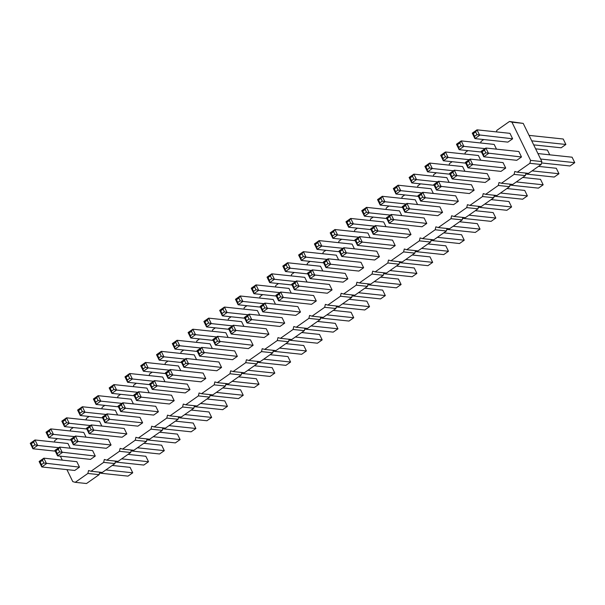 <?xml version="1.0" encoding="UTF-8"?>
<svg xmlns="http://www.w3.org/2000/svg" width="605" height="605" viewBox="0 0 605 605"><rect width="100%" height="100%" fill="white"/><g stroke="black" fill="none" stroke-linecap="round" stroke-linejoin="round"><path stroke-width="0.91" d="M54.465 442.051L54.836 440.493L57.498 438.617M496.478 131.905L496.849 130.34L509.478 121.476L511.943 122.187L530.57 160.386L529.882 163.312L517.252 172.168L514.787 171.457L514.091 174.384L501.462 183.247L498.996 182.536L498.308 185.463L485.679 194.326L483.214 193.615L482.518 196.542L469.896 205.405L467.423 204.687L466.735 207.613L454.105 216.477L451.64 215.766L450.952 218.692L438.322 227.556L435.857 226.845L435.161 229.771L422.532 238.635L420.067 237.924L419.378 240.851L406.749 249.706L404.284 248.995L403.588 251.922L390.959 260.785L388.493 260.074L387.805 263.001L375.176 271.864L372.71 271.153L372.014 274.08L359.385 282.936L356.92 282.225L356.232 285.152L343.602 294.015L341.137 293.304L340.449 296.231L327.819 305.094L325.354 304.383L324.658 307.31L312.029 316.165L309.563 315.455L308.875 318.381L296.246 327.245L293.78 326.534L293.085 329.46L280.455 338.324L277.99 337.613L277.302 340.539L264.672 349.403L262.207 348.692L261.511 351.611L248.882 360.474L246.416 359.763L245.728 362.69L233.099 371.553L230.634 370.842L229.938 373.769L217.308 382.632L214.843 381.921L214.155 384.848L201.525 393.704L199.06 392.993L198.372 395.92L185.743 404.783L183.277 404.072L182.581 406.999L169.952 415.862L167.487 415.151L166.798 418.078L154.169 426.933L151.704 426.223L151.008 429.149L138.379 438.012L135.913 437.302L135.225 440.228L122.596 449.091L120.13 448.381L119.435 451.307L106.805 460.163L104.34 459.452L103.652 462.379L91.022 471.242L88.557 470.531L87.861 473.458L75.239 482.321L72.766 481.61L66.928 469.624M62.292 460.133L60.364 456.162M70.248 430.979L70.619 429.414L73.288 427.546M86.039 419.9L86.409 418.335L89.071 416.467M101.821 408.821L102.192 407.256L104.862 405.388M117.612 397.75L117.975 396.184L120.645 394.309M133.395 386.671L133.766 385.105L136.428 383.237M149.178 375.592L149.548 374.026L152.218 372.158M164.968 364.52L165.339 362.955L168.001 361.079M180.751 353.441L181.122 351.876L183.791 350.008M196.542 342.362L196.912 340.796L199.574 338.929M212.325 331.283L212.695 329.725L215.365 327.849M228.115 320.211L228.486 318.646L231.148 316.778M243.898 309.132L244.269 307.567L246.931 305.699M259.689 298.053L260.052 296.495L262.721 294.62M275.472 286.982L275.842 285.416L278.504 283.548M291.255 275.903L291.625 274.337L294.295 272.469M307.045 264.824L307.416 263.258L310.078 261.39M322.828 253.752L323.199 252.187L325.868 250.311M338.618 242.673L338.989 241.108L341.651 239.24M354.401 231.594L354.772 230.029L357.442 228.161M370.192 220.523L370.562 218.957L373.224 217.082M385.975 209.443L386.345 207.878L389.007 206.01M401.765 198.364L402.128 196.799L404.798 194.931M417.548 187.285L417.919 185.727L420.581 183.852M433.331 176.214L433.702 174.648L436.371 172.78M449.122 165.135L449.492 163.569L452.154 161.701M464.905 154.056L465.275 152.498L467.945 150.622M480.695 142.984L481.066 141.419L483.728 139.543M253.132 345.289L248.398 348.616L215.433 345.1L215.1 342.816L217.475 341.152L253.132 345.289L250.47 339.836L217.505 336.32L212.771 339.647L215.433 345.1L220.167 341.78L217.505 336.32L216.144 338.429L213.777 340.086L215.1 342.816M243.906 326.375L241.599 321.648L208.634 318.132L211.296 323.592L232.441 325.845M259.696 315.296L257.39 310.569L224.425 307.06L219.683 310.38L222.345 315.84L244.7 318.215M268.915 334.21L264.181 337.537L231.216 334.028L230.891 331.737L233.258 330.08L268.915 334.21L266.26 328.757L233.288 325.248L228.554 328.568L231.216 334.028L235.95 330.701L233.288 325.248L231.927 327.35L229.56 329.014L230.891 331.737M291.262 293.145L288.956 288.419L255.991 284.902L251.256 288.23L253.918 293.682L276.266 296.064M275.479 304.224L273.173 299.49L240.208 295.981L235.474 299.301L238.136 304.761L260.483 307.143M284.705 323.138L279.971 326.458L247.006 322.949L246.674 320.665L245.343 317.935L244.344 317.489L247.006 322.949L251.74 319.621L284.705 323.138L282.043 317.678L249.078 314.169L244.344 317.489M300.488 312.059L295.754 315.387L262.789 311.87L262.464 309.586L264.831 307.922L300.488 312.059L297.826 306.606L264.861 303.09L260.127 306.417L262.789 311.87L267.523 308.55L264.861 303.09L263.5 305.2L261.133 306.856L262.464 309.586M316.279 300.98L311.537 304.307L278.572 300.791L278.247 298.507L276.916 295.784L275.918 295.338L278.572 300.791L283.314 297.471L316.279 300.98L313.617 295.527L280.652 292.018L275.918 295.338M307.053 282.066L304.746 277.34L271.781 273.831L274.443 279.283L295.58 281.537M322.836 270.995L320.529 266.26L287.564 262.751L282.83 266.071L285.492 271.532L307.839 273.914M332.062 289.908L327.328 293.228L294.363 289.719L294.038 287.435L296.405 285.772L332.062 289.908L329.4 284.448L296.435 280.939L291.701 284.259L294.363 289.719L299.097 286.392L296.435 280.939L295.074 283.042L292.707 284.705L294.038 287.435M433.339 193.456L431.032 188.722L398.067 185.213L400.729 190.673L421.874 192.919M417.556 204.535L415.249 199.801L382.284 196.292L377.55 199.612L380.212 205.072L402.559 207.454M426.782 223.449L422.048 226.769L389.083 223.26L388.75 220.969L391.117 219.312L426.782 223.449L424.12 217.989L391.155 214.48L386.421 217.8L389.083 223.26L393.817 219.933L391.155 214.48L389.794 216.582L387.419 218.246L388.75 220.969M442.565 212.37L439.903 206.91L406.938 203.401L409.6 208.854L442.565 212.37L437.831 215.69L404.866 212.181L404.541 209.897L406.908 208.233L409.6 208.854L404.866 212.181L402.204 206.721L403.21 207.167L404.541 209.897M410.992 234.521L406.258 237.848L373.293 234.332L372.967 232.048L371.636 229.318L370.631 228.879L373.293 234.332L378.027 231.012L410.992 234.521L408.33 229.068L375.365 225.552L370.631 228.879M401.773 215.607L399.466 210.88L366.494 207.364L361.76 210.691L364.422 216.144L386.776 218.526M354.409 248.837L352.102 244.11L319.137 240.601L314.403 243.921L317.065 249.373L339.413 251.756M370.2 237.765L367.893 233.031L334.928 229.522L330.186 232.842L332.848 238.302L355.203 240.684M379.418 256.679L374.684 259.999L341.719 256.49L341.394 254.206L343.761 252.542L379.418 256.679L376.764 251.219L343.799 247.71L339.057 251.03L341.719 256.49L346.453 253.162L343.799 247.71L342.43 249.812L340.063 251.476L341.394 254.206M363.635 267.75L358.901 271.078L325.936 267.561L325.611 265.277L324.28 262.547L323.274 262.109L325.936 267.561L330.67 264.241L363.635 267.75L360.973 262.298L328.008 258.781L323.274 262.109M395.209 245.6L392.547 240.14L359.582 236.631L362.244 242.091L395.209 245.6L390.475 248.92L357.51 245.411L357.177 243.127L359.551 241.463L362.244 242.091L357.51 245.411L354.848 239.951L355.853 240.397L357.177 243.127M385.982 226.686L383.676 221.959L350.711 218.443L353.373 223.903L374.518 226.149M338.626 259.916L336.32 255.189L303.355 251.672L298.613 255L301.275 260.452L323.63 262.835M347.852 278.829L343.111 282.149L310.146 278.64L309.82 276.356L312.188 274.693L347.852 278.829L345.19 273.377L312.225 269.86L307.484 273.188L310.146 278.64L314.887 275.32L312.225 269.86L310.857 271.963L308.49 273.626L309.82 276.356M221.559 367.447L216.824 370.767L183.859 367.258L183.534 364.966L185.901 363.31L221.559 367.447L218.897 361.987L185.932 358.478L181.197 361.798L183.859 367.258L188.594 363.93L185.932 358.478L184.57 360.58L182.203 362.244L183.534 364.966M237.349 356.368L232.607 359.688L199.642 356.179L199.317 353.895L201.684 352.231L237.349 356.368L234.687 350.908L201.722 347.399L196.98 350.719L199.642 356.179L204.377 352.851L201.722 347.399L200.353 349.501L197.986 351.165L199.317 353.895M212.332 348.533L210.026 343.799L177.061 340.29L172.327 343.61L174.989 349.07L197.336 351.452M228.123 337.454L225.816 332.72L192.851 329.211L195.513 334.671L216.65 336.917M458.356 201.291L455.694 195.838L422.729 192.322L425.391 197.782L458.356 201.291L453.614 204.619L420.649 201.102L420.324 198.818L422.691 197.154L425.391 197.782L420.649 201.102L417.995 195.649L418.993 196.088L420.324 198.818M449.129 182.377L446.823 177.651L413.858 174.134L409.124 177.462L411.778 182.914L434.133 185.296M196.549 359.604L194.243 354.878L161.278 351.361L156.544 354.689L159.198 360.141L181.553 362.524M205.776 378.518L201.034 381.846L168.069 378.329L167.744 376.045L166.413 373.315L165.407 372.877L168.069 378.329L172.811 375.009L205.776 378.518L203.114 373.066L170.149 369.549L165.407 372.877M142.629 422.827L137.895 426.147L104.93 422.638L104.597 420.354L103.266 417.624L102.268 417.185L104.93 422.638L109.664 419.318L142.629 422.827L139.967 417.374L107.002 413.858L102.268 417.185M158.412 411.748L153.678 415.075L120.713 411.559L120.387 409.275L119.056 406.552L118.051 406.106L120.713 411.559L125.447 408.239L158.412 411.748L155.75 406.295L122.785 402.779L118.051 406.106M174.202 400.676L171.54 395.216L138.575 391.707L141.237 397.16L174.202 400.676L169.468 403.996L136.496 400.487L136.17 398.203L138.537 396.54L141.237 397.16L136.496 400.487L133.841 395.027L134.839 395.473L136.17 398.203M133.403 403.913L131.096 399.187L98.131 395.67L93.397 398.998L96.059 404.45L118.406 406.832M149.193 392.834L146.879 388.108L113.914 384.599L109.18 387.918L111.842 393.371L134.189 395.753M180.759 370.683L178.452 365.957L145.487 362.44L140.753 365.768L143.415 371.22L165.762 373.603M189.985 389.597L185.251 392.917L152.286 389.408L151.961 387.124L154.328 385.461L189.985 389.597L187.323 384.137L154.358 380.628L149.624 383.956L152.286 389.408L157.02 386.088L154.358 380.628L152.997 382.731L150.63 384.394L151.961 387.124M164.976 381.763L162.669 377.028L129.704 373.519L124.97 376.839L127.632 382.299L149.98 384.682M496.486 149.148L494.179 144.421L461.214 140.904L456.48 144.232L459.142 149.685L481.489 152.067M480.703 160.227L478.396 155.493L445.431 151.984L440.69 155.304L443.352 160.764L465.706 163.146M505.712 168.061L500.978 171.381L468.013 167.872L467.688 165.589L466.357 162.858L465.351 162.42L468.013 167.872L472.747 164.552L505.712 168.061L503.05 162.609L470.085 159.092L465.351 162.42M489.929 179.141L485.187 182.46L452.222 178.951L451.897 176.668L450.566 173.938L449.56 173.491L452.222 178.951L456.964 175.624L489.929 179.141L487.267 173.68L454.302 170.171L449.56 173.491M474.139 190.212L469.404 193.539L436.439 190.023L436.114 187.739L438.481 186.083L474.139 190.212L471.477 184.759L438.512 181.25L433.777 184.57L436.439 190.023L441.174 186.703L438.512 181.25L437.15 183.353L434.783 185.017L436.114 187.739M464.912 171.298L462.606 166.572L429.641 163.063L424.907 166.383L427.569 171.843L449.916 174.217M79.482 467.136L74.748 470.456L41.783 466.947L41.458 464.663L43.825 462.999L79.482 467.136L76.82 461.675L43.855 458.166L39.121 461.486L41.783 466.947L46.517 463.619L43.855 458.166L42.494 460.269L40.127 461.933L41.458 464.663M70.256 448.222L67.949 443.488L34.984 439.979L30.25 443.299L32.912 448.759L55.259 451.141M86.046 437.143L83.74 432.416L50.775 428.9L46.033 432.227L48.695 437.68L71.05 440.062M95.272 456.057L90.531 459.384L57.566 455.867L57.241 453.584L59.608 451.92L95.272 456.057L92.61 450.604L59.645 447.087L54.904 450.415L57.566 455.867L62.307 452.548L59.645 447.087L58.277 449.197L55.91 450.854L57.241 453.584M117.62 414.992L115.313 410.258L82.348 406.749L85.002 412.202L106.147 414.455M101.829 426.064L99.522 421.337L66.558 417.828L61.823 421.148L64.485 426.608L86.833 428.983M126.838 433.906L122.104 437.226L89.139 433.717L88.814 431.433L91.181 429.769L126.838 433.906L124.184 428.446L91.219 424.937L86.477 428.257L89.139 433.717L93.873 430.389L91.219 424.937L89.85 427.039L87.483 428.703L88.814 431.433M111.055 444.977L108.393 439.525L75.428 436.016L78.09 441.469L111.055 444.977L106.321 448.305L73.356 444.788L73.031 442.505L75.398 440.848L78.09 441.469L73.356 444.788L70.694 439.336L71.7 439.782L73.031 442.505M521.495 156.982L516.761 160.31L483.796 156.793L483.471 154.509L485.838 152.853L521.495 156.982L518.84 151.53L485.875 148.021L481.134 151.341L483.796 156.793L488.53 153.473L485.875 148.021L484.507 150.123L482.14 151.787L483.471 154.509M512.624 138.795L507.89 142.122L474.925 138.606L474.6 136.322L476.967 134.665L512.624 138.795L509.97 133.342L477.005 129.833L472.263 133.153L474.925 138.606L479.659 135.286L477.005 129.833L475.636 131.935L473.269 133.599L474.6 136.322M509.478 121.476L523.212 123.39L541.846 161.58L541.15 164.507L528.52 173.37L517.252 172.168M525.949 173.098L525.367 175.586L512.737 184.449L501.462 183.247M510.166 184.177L509.576 186.665L496.947 195.528L485.679 194.326M494.383 195.249L493.793 197.744L481.164 206.6L469.896 205.405M478.593 206.328L478.003 208.816L465.374 217.679L454.105 216.477M462.81 217.407L462.22 219.895L449.591 228.758L438.322 227.556M447.019 228.478L446.43 230.974L433.8 239.83L422.532 238.635M431.236 239.557L430.647 242.045L418.017 250.909L406.749 249.706M415.446 250.636L414.864 253.124L402.234 261.988L390.959 260.785M399.663 261.715L399.073 264.204L386.444 273.059L375.176 271.864M383.873 272.787L383.29 275.275L370.661 284.138L359.385 282.936M368.09 283.866L367.5 286.354L354.87 295.217L343.602 294.015M352.307 294.945L351.717 297.433L339.087 306.296L327.819 305.094M336.516 306.017L335.926 308.505L323.297 317.368L312.029 316.165M320.733 317.096L320.143 319.584L307.514 328.447L296.246 327.245M304.943 328.175L304.353 330.663L291.731 339.526L280.455 338.324M289.16 339.246L288.57 341.742L275.94 350.598L264.672 349.403M273.369 350.325L272.787 352.813L260.158 361.677L248.882 360.474M257.586 361.404L256.996 363.892L244.367 372.756L233.099 371.553M241.796 372.483L241.213 374.971L228.584 383.827L217.308 382.632M226.013 383.555L225.423 386.043L212.794 394.906L201.525 393.704M210.23 394.634L209.64 397.122L197.011 405.985L185.743 404.783M194.439 405.713L193.85 408.201L181.22 417.057L169.952 415.862M178.656 416.784L178.067 419.273L165.437 428.136L154.169 426.933M162.866 427.864L162.284 430.352L149.654 439.215L138.379 438.012M147.083 438.943L146.493 441.431L133.864 450.294L122.596 449.091M131.293 450.014L130.71 452.502L118.081 461.365L106.805 460.163M115.51 461.093L114.92 463.581L102.29 472.445L91.022 471.242M99.727 472.172L99.137 474.66L86.507 483.524L75.239 482.321M87.861 473.458L99.137 474.66M103.652 462.379L114.92 463.581M119.435 451.307L130.71 452.502M135.225 440.228L146.493 441.431M151.008 429.149L162.284 430.352M166.798 418.078L178.067 419.273M182.581 406.999L193.85 408.201M198.372 395.92L209.64 397.122M214.155 384.848L225.423 386.043M229.938 373.769L241.213 374.971M245.728 362.69L256.996 363.892M261.511 351.611L272.787 352.813M277.302 340.539L288.57 341.742M293.085 329.46L304.353 330.663M308.875 318.381L320.143 319.584M324.658 307.31L335.926 308.505M340.449 296.231L351.717 297.433M356.232 285.152L367.5 286.354M372.014 274.08L383.29 275.275M387.805 263.001L399.073 264.204M403.588 251.922L414.864 253.124M419.378 240.851L430.647 242.045M435.161 229.771L446.43 230.974M450.952 218.692L462.22 219.895M466.735 207.613L478.003 208.816M482.518 196.542L493.793 197.744M498.308 185.463L509.576 186.665M514.091 174.384L525.367 175.586M511.943 122.187L523.212 123.39M529.882 163.312L541.15 164.507M530.57 160.386L541.846 161.58M208.604 322.964L206.237 324.628L206.562 326.912L203.9 321.459L208.634 318.132L207.273 320.242L208.604 322.964L211.296 323.592L206.562 326.912L228.909 329.294M219.683 310.38L220.689 310.826L223.056 309.163L224.425 307.06L227.079 312.513L248.224 314.766M227.079 312.513L222.345 315.84L222.02 313.549L224.387 311.893L227.079 312.513M251.256 288.23L252.262 288.668L254.629 287.012L255.991 284.902L258.653 290.362L279.797 292.616M254.629 287.012L255.96 289.734L258.653 290.362L253.918 293.682L253.593 291.398L252.262 288.668M235.474 299.301L236.472 299.747L238.846 298.084L240.208 295.981L242.87 301.434L264.014 303.687M242.87 301.434L238.136 304.761L237.803 302.477L240.177 300.814L242.87 301.434M245.343 317.935L247.717 316.271L249.078 314.169L251.74 319.621L249.041 319.001L246.674 320.665M276.916 295.784L279.283 294.121L280.652 292.018L283.314 297.471L280.614 296.851L278.247 298.507M271.743 278.663L269.376 280.319L269.701 282.611L267.047 277.151L271.781 273.831L270.412 275.933L271.743 278.663L274.443 279.283L269.701 282.611L292.056 284.985M282.83 266.071L283.836 266.518L286.203 264.854L287.564 262.751L290.226 268.204L311.371 270.458M286.203 264.854L287.534 267.584L290.226 268.204L285.492 271.532L285.167 269.248L283.836 266.518M398.037 190.046L395.67 191.709L395.995 193.993L393.333 188.533L398.067 185.213L396.706 187.316L398.037 190.046L400.729 190.673L395.995 193.993L418.342 196.375M377.55 199.612L378.548 200.058L380.923 198.395L382.284 196.292L384.946 201.745L406.091 203.998M384.946 201.745L380.212 205.072L379.88 202.788L382.247 201.125L384.946 201.745M406.908 208.233L405.577 205.503L406.938 203.401L402.204 206.721M371.636 229.318L374.003 227.662L375.365 225.552L378.027 231.012L375.334 230.384L372.967 232.048M361.76 210.691L362.766 211.13L365.133 209.474L366.494 207.364L369.156 212.824L390.301 215.077M369.156 212.824L364.422 216.144L364.097 213.86L366.464 212.204L369.156 212.824M314.403 243.921L315.409 244.367L317.776 242.703L319.137 240.601L321.799 246.054L342.944 248.307M321.799 246.054L317.065 249.373L316.74 247.09L319.107 245.433L321.799 246.054M330.186 232.842L331.192 233.288L333.559 231.624L334.928 229.522L337.582 234.974L358.727 237.228M337.582 234.974L332.848 238.302L332.523 236.018L334.89 234.354L337.582 234.974M324.28 262.547L326.647 260.891L328.008 258.781L330.67 264.241L327.978 263.621L325.611 265.277M359.551 241.463L358.221 238.733L359.582 236.631L354.848 239.951M350.681 223.275L348.306 224.939L348.639 227.223L345.977 221.77L350.711 218.443L349.35 220.545L350.681 223.275L353.373 223.903L348.639 227.223L370.986 229.605M298.613 255L299.619 255.439L301.986 253.782L303.355 251.672L306.017 257.133L327.154 259.386M306.017 257.133L301.275 260.452L300.95 258.169L303.317 256.505L306.017 257.133M172.327 343.61L173.332 344.056L175.7 342.392L177.061 340.29L179.723 345.742L200.868 347.996M175.7 342.392L177.031 345.122L179.723 345.742L174.989 349.07L174.663 346.786L173.332 344.056M192.814 334.043L190.446 335.707L190.772 337.991L188.11 332.538L192.851 329.211L191.482 331.313L192.814 334.043L195.513 334.671L190.772 337.991L213.126 340.373M422.691 197.154L421.36 194.432L422.729 192.322L417.995 195.649M409.124 177.462L410.122 177.9L412.489 176.244L413.858 174.134L416.52 179.594L437.657 181.848M416.52 179.594L411.778 182.914L411.453 180.63L413.82 178.967L416.52 179.594M156.544 354.689L157.542 355.135L159.909 353.471L161.278 351.361L163.94 356.821L185.077 359.075M163.94 356.821L159.198 360.141L158.873 357.857L161.24 356.201L163.94 356.821M166.413 373.315L168.78 371.659L170.149 369.549L172.811 375.009L170.111 374.382L167.744 376.045M103.266 417.624L105.641 415.968L107.002 413.858L109.664 419.318L106.972 418.69L104.597 420.354M119.056 406.552L121.424 404.889L122.785 402.779L125.447 408.239L122.754 407.619L120.387 409.275M138.537 396.54L137.206 393.81L138.575 391.707L133.841 395.027M93.397 398.998L94.403 399.436L96.77 397.78L98.131 395.67L100.793 401.13L121.938 403.384M96.77 397.78L98.101 400.502L100.793 401.13L96.059 404.45L95.726 402.166L94.403 399.436M109.18 387.918L110.186 388.365L112.553 386.701L113.914 384.599L116.576 390.051L137.721 392.305M116.576 390.051L111.842 393.371L111.517 391.087L113.884 389.431L116.576 390.051M140.753 365.768L141.759 366.207L144.126 364.55L145.487 362.44L148.149 367.901L169.294 370.154M148.149 367.901L143.415 371.22L143.09 368.937L145.457 367.273L148.149 367.901M124.97 376.839L125.969 377.286L128.343 375.622L129.704 373.519L132.366 378.972L153.511 381.226M132.366 378.972L127.632 382.299L127.3 380.016L129.667 378.352L132.366 378.972M456.48 144.232L457.486 144.671L459.853 143.014L461.214 140.904L463.876 146.365L485.021 148.618M463.876 146.365L459.142 149.685L458.817 147.401L461.184 145.737L463.876 146.365M440.69 155.304L441.695 155.75L444.062 154.086L445.431 151.984L448.093 157.436L469.23 159.69M444.062 154.086L445.393 156.816L448.093 157.436L443.352 160.764L443.026 158.48L441.695 155.75M466.357 162.858L468.724 161.202L470.085 159.092L472.747 164.552L470.055 163.925L467.688 165.589M450.566 173.938L452.933 172.274L454.302 170.171L456.964 175.624L454.264 175.004L451.897 176.668M424.907 166.383L425.912 166.829L428.28 165.165L429.641 163.063L432.303 168.515L453.447 170.769M428.28 165.165L429.611 167.895L432.303 168.515L427.569 171.843L427.243 169.551L425.912 166.829M30.25 443.299L31.256 443.745L33.623 442.081L34.984 439.979L37.646 445.439L58.791 447.685M33.623 442.081L34.954 444.811L37.646 445.439L32.912 448.759L32.587 446.475L31.256 443.745M46.033 432.227L47.039 432.666L49.406 431.01L50.775 428.9L53.437 434.36L74.574 436.613M53.437 434.36L48.695 437.68L48.37 435.396L50.737 433.732L53.437 434.36M82.31 411.582L79.943 413.245L80.268 415.529L77.606 410.069L82.348 406.749L80.979 408.851L82.31 411.582L85.002 412.202L80.268 415.529L102.623 417.911M61.823 421.148L62.829 421.594L65.196 419.93L66.558 417.828L69.22 423.281L90.364 425.534M65.196 419.93L66.527 422.661L69.22 423.281L64.485 426.608L64.16 424.317L62.829 421.594M75.398 440.848L74.067 438.118L75.428 436.016L70.694 439.336M279.502 348.102L306.387 350.96L301.645 354.288L273.15 351.248M285.908 343.61L303.725 345.508L306.387 350.96M295.293 337.023L322.17 339.889L317.436 343.209L288.94 340.176M301.691 332.531L319.508 334.429L322.17 339.889M304.723 329.097L333.219 332.13L337.953 328.81L311.076 325.944M317.474 321.452L335.299 323.35L337.953 328.81M326.866 314.872L353.743 317.731L349.009 321.058L320.514 318.018M333.264 310.38L351.082 312.278L353.743 317.731M336.297 306.947L364.792 309.979L369.526 306.659L342.649 303.793M349.047 299.301L366.864 301.199L369.526 306.659M358.432 292.714L385.317 295.58L380.575 298.9L352.087 295.868M364.838 288.222L382.655 290.12L385.317 295.58M453.153 226.255L480.03 229.121L475.296 232.441L446.8 229.408M459.55 221.763L477.368 223.661L480.03 229.121M468.943 215.176L495.82 218.042L491.086 221.362L462.591 218.329M475.341 210.691L493.158 212.589L495.82 218.042M431.017 240.48L459.513 243.52L464.247 240.193L437.37 237.334M443.767 232.842L461.585 234.74L464.247 240.193M405.796 259.484L432.673 262.351L427.939 265.671L399.444 262.638M412.194 254.992L430.011 256.891L432.673 262.351M383.661 273.717L412.149 276.75L416.89 273.422L390.006 270.564M396.411 266.071L414.228 267.97L416.89 273.422M421.579 248.405L448.456 251.272L443.722 254.599L415.227 251.559M427.977 243.921L445.802 245.819L448.456 251.272M374.223 281.643L401.1 284.501L396.366 287.829L367.87 284.789M380.621 277.151L398.438 279.049L401.1 284.501M247.929 370.252L274.814 373.119L270.072 376.439L241.584 373.406M254.334 365.76L272.152 367.659L274.814 373.119M263.72 359.173L290.597 362.04L285.863 365.359L257.367 362.327M270.117 354.689L287.935 356.587L290.597 362.04M484.726 204.104L511.603 206.963L506.869 210.29L478.373 207.25M491.124 199.612L508.941 201.51L511.603 206.963M225.794 384.477L254.289 387.518L259.023 384.19L232.146 381.332M238.544 376.839L256.361 378.738L259.023 384.19M162.647 428.786L191.142 431.826L195.876 428.499L168.999 425.64M175.397 421.148L193.222 423.046L195.876 428.499M178.437 417.715L206.933 420.747L211.667 417.427L184.79 414.561M191.188 410.069L209.005 411.967L211.667 417.427M200.573 403.482L227.45 406.348L222.716 409.668L194.22 406.636M206.97 398.99L224.788 400.888L227.45 406.348M216.356 392.403L243.24 395.269L238.506 398.597L210.011 395.557M222.761 387.918L240.578 389.817L243.24 395.269M535.622 148.838L547.434 150.093L549.741 154.82M525.737 174.021L554.225 177.061L558.967 173.733L532.082 170.875M538.488 166.383L556.305 168.281L558.967 173.733M509.947 185.1L538.442 188.132L543.177 184.812L516.299 181.946M522.697 177.454L540.515 179.352L543.177 184.812M500.509 193.025L527.394 195.891L522.652 199.211L494.164 196.179M506.914 188.533L524.732 190.431L527.394 195.891M105.852 469.941L132.737 472.808L127.995 476.127L99.507 473.095M112.258 465.457L130.075 467.355L132.737 472.808M121.643 458.87L148.52 461.728L143.786 465.056L115.29 462.016M128.041 454.378L145.858 456.276L148.52 461.728M153.216 436.712L180.093 439.578L175.359 442.898L146.864 439.865M159.614 432.22L177.431 434.118L180.093 439.578M137.426 447.791L164.31 450.657L159.569 453.977L131.081 450.944M143.831 443.299L161.648 445.197L164.31 450.657M540.59 159.017L574.75 162.662L570.016 165.982L541.52 162.949M537.928 153.564L572.088 157.202L574.75 162.662M531.719 140.829L565.879 144.474L561.145 147.794L533.693 144.867M529.057 135.376L563.217 139.014L565.879 144.474M212.771 339.647L213.777 340.086M216.144 338.429L217.475 341.152M203.9 321.459L204.906 321.898L206.237 324.628M207.273 320.242L204.906 321.898M220.689 310.826L222.02 313.549M223.056 309.163L224.387 311.893M228.554 328.568L229.56 329.014M231.927 327.35L233.258 330.08M255.96 289.734L253.593 291.398M236.472 299.747L237.803 302.477M238.846 298.084L240.177 300.814M247.717 316.271L249.041 319.001M260.127 306.417L261.133 306.856M263.5 305.2L264.831 307.922M279.283 294.121L280.614 296.851M267.047 277.151L268.045 277.597L269.376 280.319M270.412 275.933L268.045 277.597M287.534 267.584L285.167 269.248M291.701 284.259L292.707 284.705M295.074 283.042L296.405 285.772M393.333 188.533L394.339 188.979L395.67 191.709M396.706 187.316L394.339 188.979M378.548 200.058L379.88 202.788M380.923 198.395L382.247 201.125M386.421 217.8L387.419 218.246M389.794 216.582L391.117 219.312M405.577 205.503L403.21 207.167M374.003 227.662L375.334 230.384M362.766 211.13L364.097 213.86M365.133 209.474L366.464 212.204M315.409 244.367L316.74 247.09M317.776 242.703L319.107 245.433M331.192 233.288L332.523 236.018M333.559 231.624L334.89 234.354M339.057 251.03L340.063 251.476M342.43 249.812L343.761 252.542M326.647 260.891L327.978 263.621M358.221 238.733L355.853 240.397M345.977 221.77L346.983 222.209L348.306 224.939M349.35 220.545L346.983 222.209M299.619 255.439L300.95 258.169M301.986 253.782L303.317 256.505M307.484 273.188L308.49 273.626M310.857 271.963L312.188 274.693M181.197 361.798L182.203 362.244M184.57 360.58L185.901 363.31M196.98 350.719L197.986 351.165M200.353 349.501L201.684 352.231M177.031 345.122L174.663 346.786M188.11 332.538L189.115 332.977L190.446 335.707M191.482 331.313L189.115 332.977M421.36 194.432L418.993 196.088M410.122 177.9L411.453 180.63M412.489 176.244L413.82 178.967M157.542 355.135L158.873 357.857M159.909 353.471L161.24 356.201M168.78 371.659L170.111 374.382M105.641 415.968L106.972 418.69M121.424 404.889L122.754 407.619M137.206 393.81L134.839 395.473M98.101 400.502L95.726 402.166M110.186 388.365L111.517 391.087M112.553 386.701L113.884 389.431M141.759 366.207L143.09 368.937M144.126 364.55L145.457 367.273M149.624 383.956L150.63 384.394M152.997 382.731L154.328 385.461M125.969 377.286L127.3 380.016M128.343 375.622L129.667 378.352M457.486 144.671L458.817 147.401M459.853 143.014L461.184 145.737M445.393 156.816L443.026 158.48M468.724 161.202L470.055 163.925M452.933 172.274L454.264 175.004M433.777 184.57L434.783 185.017M437.15 183.353L438.481 186.083M429.611 167.895L427.243 169.551M39.121 461.486L40.127 461.933M42.494 460.269L43.825 462.999M34.954 444.811L32.587 446.475M47.039 432.666L48.37 435.396M49.406 431.01L50.737 433.732M54.904 450.415L55.91 450.854M58.277 449.197L59.608 451.92M77.606 410.069L78.612 410.515L79.943 413.245M80.979 408.851L78.612 410.515M66.527 422.661L64.16 424.317M86.477 428.257L87.483 428.703M89.85 427.039L91.181 429.769M74.067 438.118L71.7 439.782M481.134 151.341L482.14 151.787M484.507 150.123L485.838 152.853M472.263 133.153L473.269 133.599M475.636 131.935L476.967 134.665"/></g></svg>
